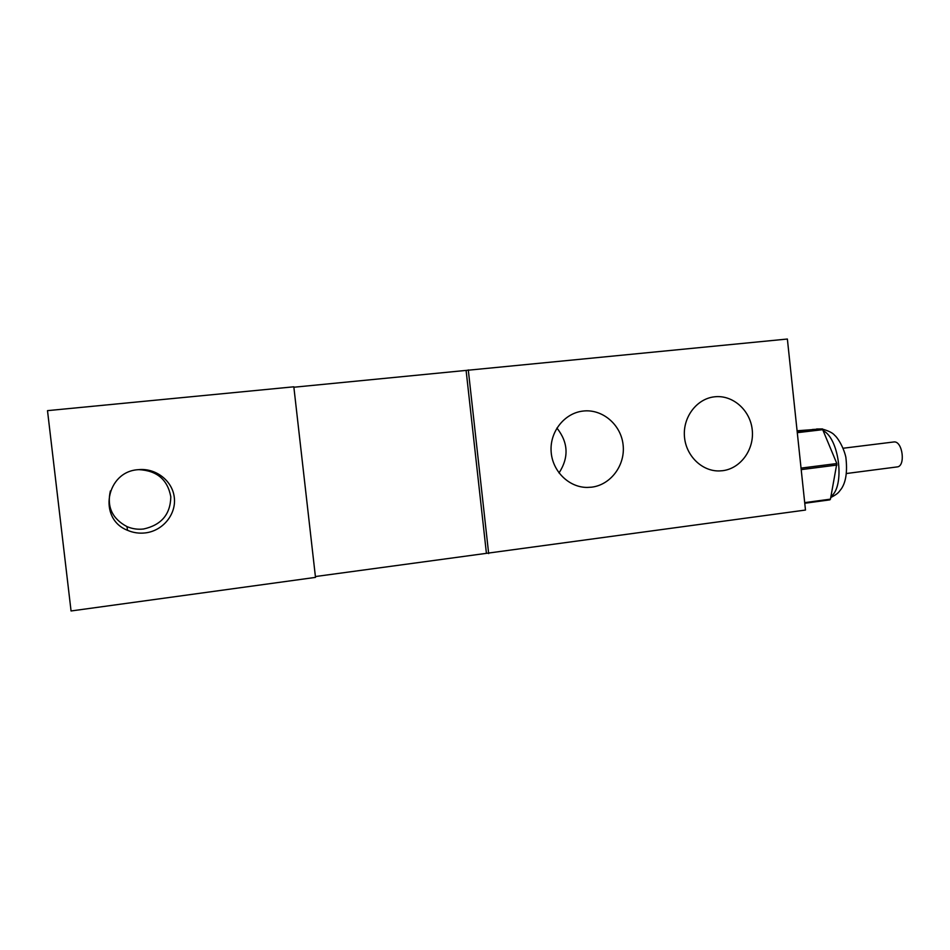 <?xml version="1.0" encoding="UTF-8"?>
<svg xmlns="http://www.w3.org/2000/svg" width="950" height="950" viewBox="0 0 950 950"><rect width="100%" height="100%" fill="white"/><g stroke="black" fill="none" stroke-linecap="round" stroke-linejoin="round"><path stroke-width="1.43" d="M797.086 430.777L822.391 428.901L797.204 431.894M822.391 428.901L836.843 463.541L830.454 499.142L829.884 499.854L804.769 503.262M315.4 576.543L805.481 510.055L787.372 339.031L293.871 387.232M559.016 472.969C569.026 457.496 568.337 442.522 556.914 428.046M293.823 386.804L47.5 410.649L71.06 610.969L315.495 577.386L293.823 386.804M468.291 369.918L488.668 553.589M591.648 487.172C610.945 484.868 625.575 464.906 623.081 444.647C620.873 424.365 602.062 408.548 582.754 411.101C564.454 413.262 549.884 431.585 551.107 451.226C552.116 470.891 568.658 487.397 587.076 487.433L591.648 487.172M722.617 470.701C740.786 468.54 754.549 449.255 752.21 429.602C750.132 409.925 732.438 394.488 714.269 396.839C696.837 398.822 683.014 416.872 684.416 436.133C685.591 455.406 701.694 471.366 719.221 470.939L722.617 470.701M145.386 532.903C162.889 530.848 176.32 514.354 174.313 497.622C172.579 480.866 155.824 467.756 138.284 469.68C106.044 471.39 97.565 518.854 127.573 530.326C133.261 532.772 139.199 533.627 145.386 532.903M466.117 370.548L486.388 553.078M138.7 469.633C156.904 470.535 167.604 479.584 170.81 496.791C170.466 514.294 161.393 525.029 143.604 528.996C137.798 529.673 132.24 528.865 126.92 526.573C112.254 518.724 106.744 506.849 110.378 490.948M823.127 429.614L797.288 432.678M836.843 463.541L801.04 468.113M837.009 465.049L801.206 469.621M830.454 499.142L804.697 502.633M843.184 448.234L894.033 441.94C902.666 440.942 905.837 466.474 897.121 466.925L846.616 473.492M812.357 429.507L819.256 429.091M823.65 430.908C839.622 439.589 844.894 486.792 830.965 496.482M587.076 487.433L585.342 487.374M719.221 470.939L718.248 470.939M127.573 530.326L126.92 526.573M816.584 429.008L821.227 428.973M822.688 429.186C828.958 430.979 832.996 433.081 834.812 435.48C836.439 436.442 843.078 445.312 845.832 457.081C847.531 471.295 846.034 481.876 841.367 488.811C838.553 492.159 838.898 493.287 830.763 497.539"/></g></svg>
